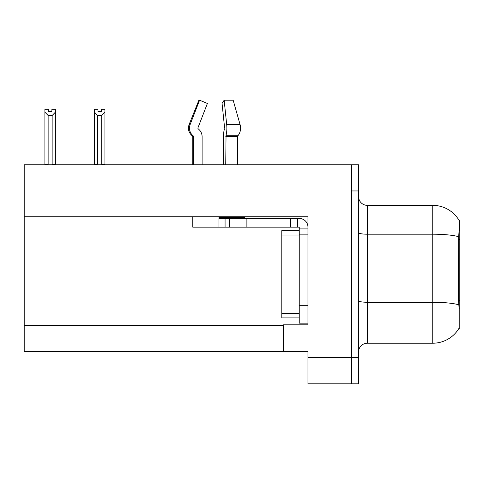 <?xml version="1.0" encoding="UTF-8"?>
<svg xmlns="http://www.w3.org/2000/svg" width="484" height="484" viewBox="0 0 484 484"><rect width="100%" height="100%" fill="white"/><g stroke="black" fill="none" stroke-linecap="round" stroke-linejoin="round"><path stroke-width="0.73" d="M307.969 324.812L283.533 324.812L283.533 351.511L24.2 351.511L24.2 164.778L351.596 164.778L351.596 383.8L307.969 383.8L307.969 357.622L351.596 357.622L351.596 383.8L358.577 383.8L358.577 357.622L351.596 357.622L351.596 190.956L358.577 190.956L358.577 357.622M24.2 216.784L307.969 216.784L307.969 234.147L299.239 234.147L299.239 227.165L290.515 227.165L290.515 218.441L299.239 218.441A8.724 8.724 0 0 1 307.969 227.171M307.969 234.147L307.969 305.7L299.239 305.7L299.239 323.149L307.969 323.149L307.969 305.7L307.969 324.806M283.533 351.511L307.969 351.511L307.969 357.622M459.098 308.32L458.536 300.733L458.663 236.688C459.413 227.202 459.534 221.732 459.007 220.293L459.8 220.184L459.8 328.388L459.098 328.128A30.54 30.54 0 0 1 432.75 343.223A30.54 30.54 0 0 0 458.941 328.388M358.577 351.947A8.724 8.724 0 0 1 367.308 343.223L432.75 343.223L432.75 205.349L367.308 205.349A8.724 8.724 0 0 1 358.577 196.625A8.724 8.724 0 0 0 367.308 205.349L367.308 343.223M459.007 220.293A30.54 30.54 0 0 0 432.75 205.349A30.54 30.54 0 0 1 459.007 220.293M351.596 164.778L358.577 164.778L358.577 190.956M97.962 109.281L97.962 111.35L101.446 111.35L97.962 111.35M104.937 109.281L104.937 112.179L101.707 115.507L97.701 115.507L97.701 164.336L97.272 164.778M102.136 164.778L101.707 164.336L104.937 164.336L104.937 164.778L104.937 112.179M101.707 164.336L101.707 115.507M97.701 164.336L94.471 164.336L94.471 164.778L94.471 109.275L97.962 109.275M97.701 115.507L94.471 112.179M101.446 111.35L101.446 109.275L104.937 109.275M51.885 109.281L55.376 109.281L55.376 112.179L52.145 115.507L48.134 115.507L48.134 164.336L44.903 164.336L44.903 164.778M51.885 111.35L48.394 111.35L51.885 111.35L51.885 109.275M48.134 115.507L44.903 112.179L44.903 109.281L48.394 109.281L48.394 111.35M48.134 164.336L47.704 164.778M44.903 112.179L44.903 164.336M55.376 112.179L55.376 164.336L52.145 164.336L52.145 115.507M52.575 164.778L52.145 164.336M55.376 164.336L55.376 164.778M224.534 128.774L224.304 129.567A9.601 2.487 -90 0 0 223.481 136.712L223.481 164.778M225.738 164.778L226.04 135.272A9.601 2.487 -90 0 0 226.687 124.551L224.159 100.2L233.155 100.2L240.07 124.551A9.601 6.788 90 0 1 238.303 135.272L237.68 136.065A0.871 0.617 -90 0 0 237.475 136.712A0.871 0.617 -90 0 1 237.68 136.065A0.871 0.617 -90 0 0 237.475 136.712L237.475 164.778M192.783 164.778L192.783 136.712L193.679 136.712A0.871 0.841 -90 0 0 193.4 136.065L192.493 136.065L191.616 135.272L192.547 135.272L193.4 136.065A0.871 0.841 -90 0 1 193.679 136.712L193.679 164.778M202.106 164.778L202.106 136.712A9.601 9.269 90 0 0 199.027 129.567L198.174 128.774A0.871 0.841 -90 0 1 197.95 127.8L207.4 103.455L199.577 100.2L198.894 100.2L189.117 124.551C187.701 128.647 188.536 132.223 191.616 135.272C188.536 132.223 187.701 128.647 189.117 124.551L190.133 124.551A9.601 9.269 90 0 0 192.547 135.272M244.741 216.784L244.741 217.57L218.962 217.57L218.962 218.441L229.434 218.441L229.434 227.165L192.783 227.165L192.783 216.784M197.95 127.8A0.871 0.841 -90 0 0 198.174 128.774L199.027 129.567M224.159 100.2L222.059 103.455L224.594 127.8M199.577 100.2L190.133 124.551M225.738 136.712L237.475 136.712A0.871 0.617 -90 0 1 237.68 136.065L225.816 136.065M229.434 218.441L290.515 218.441M229.434 227.165L290.515 227.165M299.239 323.149L307.969 323.149M297.497 227.165L297.497 218.441M307.969 228.914L299.239 228.914M299.239 305.7L299.245 230.656L281.791 230.656L281.791 235.018L299.239 235.018M299.239 317.915L281.791 317.915L281.791 235.018M24.2 325.333L283.533 325.333M459.8 239.653L458.536 239.653M459.8 300.733L458.536 300.733M458.663 236.688A30.54 5.306 180 0 0 432.75 234.196L367.308 234.196A8.724 1.512 0 0 1 358.577 232.677M458.753 304.781A30.54 5.306 180 0 0 432.75 302.258L367.308 302.258A8.724 1.512 0 0 1 358.577 300.739M218.962 227.165L218.962 218.441M240.07 124.551L226.687 124.551M238.303 135.272L226.04 135.272M246.888 227.165L246.888 218.441M225.072 227.165L225.072 218.441M281.791 313.553L299.239 313.553M192.493 136.065L192.783 136.712"/></g></svg>
